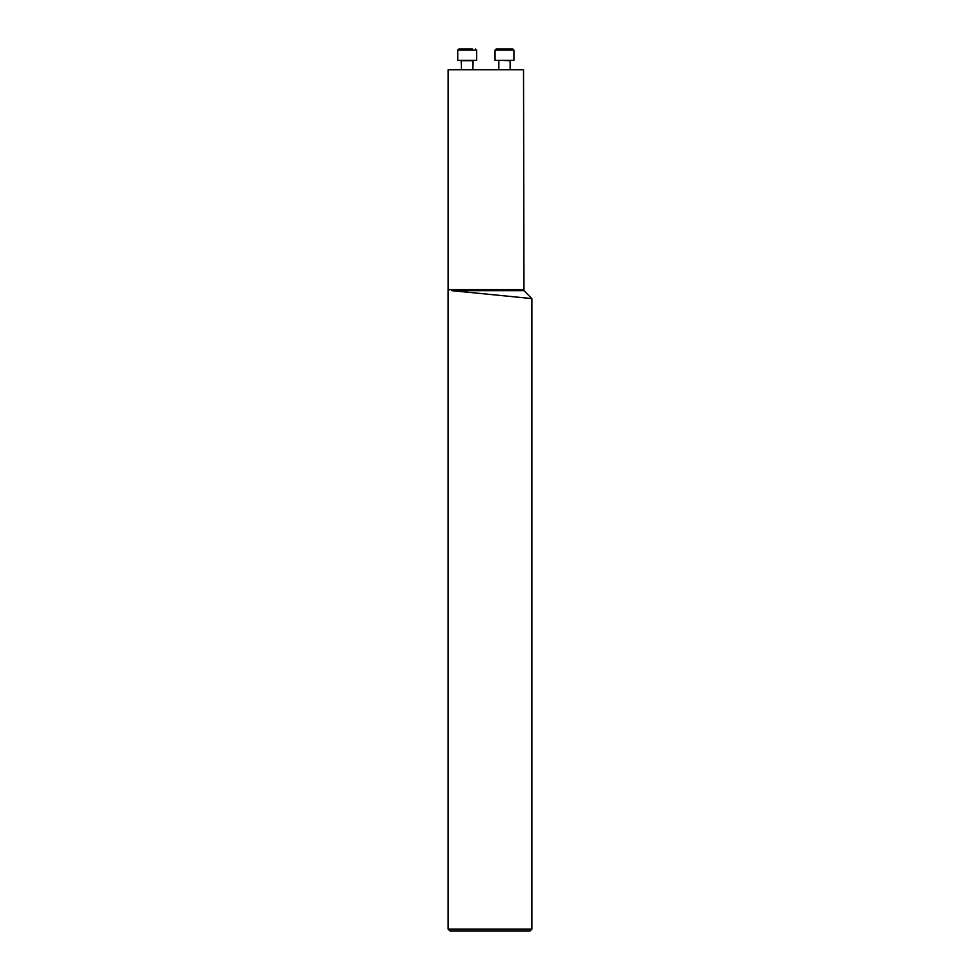 <?xml version="1.0" encoding="UTF-8"?>
<svg xmlns="http://www.w3.org/2000/svg" width="980" height="980" viewBox="0 0 980 980"><rect width="100%" height="100%" fill="white"/><g stroke="black" fill="none" stroke-linecap="round" stroke-linejoin="round"><path stroke-width="1.47" d="M451.915 290.668L531.883 298.594L451.915 290.668C446.856 289.749 446.856 289.749 451.915 290.668L531.883 298.594L451.915 290.668L523.969 290.668L531.883 298.594L531.883 929.114L448.117 929.114L448.117 289.872L448.901 290.166M531.883 929.114L529.996 931L450.004 931L448.117 929.114M523.969 290.668L523.528 69.727L448.142 69.727L448.142 289.602L523.528 289.602M471.76 49L461.886 49M476.599 60.307L476.599 50.127L476.599 60.307L457.746 60.307L457.746 50.127L458.885 49L472.458 49M461.519 69.727L461.139 60.307M504.492 49L509.073 49M499.91 49L499.2 49M512.785 49L496.199 49L512.785 49L513.912 50.127L495.059 50.127L496.199 49M510.139 69.727L510.139 60.687L498.452 60.307M495.059 50.127L495.059 60.307L513.912 60.307L513.912 50.127M473.205 60.307L472.826 69.727L472.826 60.687L461.519 60.687M476.599 50.127L475.471 49L476.599 50.127L457.746 50.127M498.832 69.727L498.832 60.687"/></g></svg>
